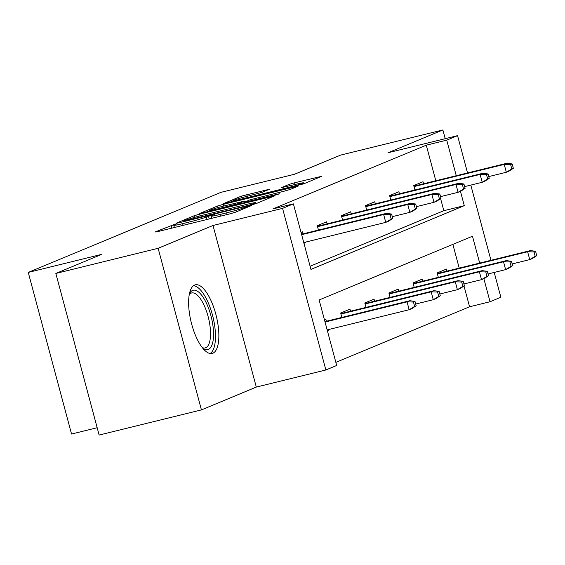 <?xml version="1.0" encoding="UTF-8"?>
<svg xmlns="http://www.w3.org/2000/svg" width="565" height="565" viewBox="0 0 565 565"><rect width="100%" height="100%" fill="white"/><g stroke="black" fill="none" stroke-linecap="round" stroke-linejoin="round"><path stroke-width="0.85" d="M174.995 224.185L155.001 232.017L157.501 231.664L229.793 213.881L235.33 212.263L251.446 205.561L243.741 207.807A14.224 0.742 -15 0 1 226.028 212.991L220.004 214.474A14.224 0.742 -15 0 1 211.126 216.134A14.224 0.742 -15 0 1 212.009 215.618L214.29 214.636L212.348 214.997L206.387 216.995A14.224 0.742 -15 0 1 188.682 222.179L182.657 223.662A14.224 0.742 -15 0 1 173.773 225.322A14.224 0.742 -15 0 1 174.656 224.799L176.937 223.825L174.995 224.185M194.614 285.064A35.32 12.924 76.2 0 0 191.429 323.187A35.32 12.924 76.2 0 0 212.179 353.429A35.32 12.924 76.2 0 0 212.871 353.203A35.32 12.924 76.2 0 0 216.049 315.079A35.32 12.924 76.2 0 0 195.306 284.838A35.32 12.924 76.2 0 0 194.614 285.064M269.576 189.204L241.262 196.168L223.083 203.774L303.68 183.851L321.866 176.245L294.591 182.792L289.054 184.409L281.116 187.757L296.039 184.254A11.886 0.622 -15 0 1 303.469 182.862A11.886 0.622 -15 0 1 287.924 187.622L240.33 199.332A11.886 0.622 -15 0 1 232.907 200.723A11.886 0.622 -15 0 1 248.452 195.956L261.913 192.39L269.576 189.204M435.813 180.758L426.278 145.177L446.738 140.141L457.558 135.642L467.552 172.947M55.836 273.453L158.129 248.289L201.43 409.893L99.136 435.05L55.836 273.453L101.905 254.306L28.25 272.422L220.866 192.368L294.513 174.253L340.582 155.107L442.875 129.95L388 152.755L457.558 135.642M201.43 409.893L256.305 387.082L213.005 225.484L158.129 248.289M213.005 225.484L282.564 208.372L293.39 203.873L310.941 269.392L464.289 205.653L460.454 191.33M426.278 145.177L272.93 208.909L293.39 203.873M199.607 214.163L194.07 215.781L176.167 223.224L178.667 222.864L250.959 205.081L256.496 203.464L274.675 195.857L199.607 214.163L200.066 215.887M199.763 213.415L217.666 205.971L223.203 204.353L298.271 186.055L290.332 189.402L284.795 191.019L249.942 199.848L244.581 202.122L247.357 201.606L277.881 194.099L279.83 193.731L275.762 194.982L199.805 213.577M445.22 138.679L442.875 129.95M28.25 272.422L71.55 434.026L97.173 427.719M310.107 266.263L443.836 210.689L440.601 198.633M303.963 243.338L305.361 242.752L305.213 242.187M302.988 233.882L302.437 231.834L301.032 232.42M318.455 230.075L317.276 225.668L326.556 221.812L327.1 223.86M342.574 220.053L341.394 215.646L350.667 211.79L351.218 213.838M366.692 210.032L365.506 205.625L374.786 201.769L375.33 203.81M390.803 200.01L389.624 195.603L398.897 191.747L399.448 193.788M414.922 189.981L413.742 185.574L423.016 181.725L423.559 183.766M335.85 362.356L469.579 306.774L464.006 285.989M459.218 268.107L452.862 244.384M327.368 330.687L328.766 330.108L328.618 329.536M326.393 321.231L325.843 319.19L324.444 319.769M341.867 317.424L340.681 313.017L349.961 309.168L350.505 311.209M365.979 307.402L364.799 302.995L374.072 299.139L374.623 301.187M390.097 297.381L388.918 292.974L398.191 289.118L398.735 291.166M414.209 287.359L413.029 282.952L422.302 279.096L422.853 281.144M438.327 277.337L437.148 272.93L446.421 269.074L446.972 271.122M494.213 272.443L500.858 297.247L490.039 301.745L483.859 278.679M469.579 306.774L490.039 301.745M479.678 263.071L472.481 236.227L319.133 299.966L336.691 365.477L325.871 369.976L282.564 208.372M256.305 387.082L325.871 369.976M470.807 185.087L490.957 260.296M456.273 175.722L446.738 140.141M443.836 210.689L464.289 205.653M328.766 330.108L327.305 330.469M305.361 242.752L303.899 243.112M183.463 221.148L248.664 205.286L254.737 203.238A14.224 0.742 -15 0 0 255.627 202.722A14.224 0.742 -15 0 0 246.743 204.382L203.365 215.053A14.224 0.742 -15 0 0 185.659 220.23L183.463 221.148M225.054 205.716A11.886 0.622 -15 0 0 209.509 210.477A11.886 0.622 -15 0 0 216.939 209.085L239.235 203.344L244.596 201.069L225.054 205.716M416.172 305.771L415 301.406L413.46 302.049L414.625 306.414L416.172 305.771L411.942 308.568L409.159 309.726L407.054 301.865L409.83 300.707L324.932 321.591M413.46 302.049L407.054 301.865L325.052 322.036M414.625 306.414L409.159 309.726L327.156 329.896M409.83 300.707L415 301.406M392.767 218.422L391.594 214.05L390.048 214.693L391.22 219.065L392.767 218.422L388.536 221.219L385.754 222.377L383.642 214.509L301.639 234.68M391.22 219.065L385.754 222.377L303.751 242.547M390.048 214.693L383.642 214.509L386.425 213.358L301.526 234.242M391.594 214.05L386.425 213.358M189.388 293.892A30.567 11.187 -103.8 0 1 189.48 293.701A30.567 11.187 -103.8 0 1 205.554 301.442A30.567 11.187 -103.8 0 1 213.478 336.952A30.567 11.187 -103.8 0 1 202.906 348.273A30.567 11.187 -103.8 0 1 202.736 348.146M202.298 347.609A28.299 10.361 76.2 0 0 205.18 347.92A28.299 10.361 76.2 0 0 210.484 331.33A28.299 10.361 76.2 0 0 203.132 303.313A28.299 10.361 76.2 0 0 191.662 292.96A28.299 10.361 76.2 0 0 189.254 294.577M210.131 353.492A35.094 12.847 76.2 0 0 206.31 298.701A35.094 12.847 76.2 0 0 193.463 285.728M440.29 295.749L439.118 291.378L437.571 292.02L438.744 296.392L440.29 295.749L436.053 298.546L433.27 299.704L431.166 291.844L433.948 290.685L340.836 313.589M437.571 292.02L431.166 291.844L340.956 314.034M438.744 296.392L433.27 299.704L415.706 304.027M433.948 290.685L439.118 291.378M464.402 285.728L463.236 281.356L461.69 281.999L462.855 286.37L464.402 285.728L460.171 288.524L457.389 289.683L455.284 281.822L458.067 280.664L364.955 303.567M461.69 281.999L455.284 281.822L365.068 304.005M462.855 286.37L457.389 289.683L439.817 294.005M458.067 280.664L463.236 281.356M416.885 208.393L415.713 204.029L414.166 204.671L415.339 209.036L416.885 208.393L412.648 211.197L409.865 212.348L407.761 204.488L317.551 226.678M415.339 209.036L409.865 212.348L392.301 216.67M414.166 204.671L407.761 204.488L410.543 203.336L317.431 226.233M415.713 204.029L410.543 203.336M440.997 198.371L439.824 194.007L438.285 194.65L439.45 199.014L440.997 198.371L436.766 201.175L433.984 202.327L431.879 194.466L341.663 216.656M439.45 199.014L433.984 202.327L416.412 206.649M438.285 194.65L431.879 194.466L434.662 193.308L341.543 216.211M439.824 194.007L434.662 193.308M488.52 275.706L487.348 271.334L485.801 271.977L486.974 276.349L488.52 275.706L484.29 278.503L481.507 279.661L479.395 271.793L482.178 270.642L389.066 293.546M485.801 271.977L479.395 271.793L389.186 293.984M486.974 276.349L481.507 279.661L463.936 283.976M482.178 270.642L487.348 271.334M512.632 265.677L511.466 261.312L509.92 261.955L511.092 266.32L512.632 265.677L508.401 268.481L505.618 269.632L503.514 261.772L506.297 260.62L413.185 283.524M509.92 261.955L503.514 261.772L413.298 283.962M511.092 266.32L505.618 269.632L488.054 273.954M506.297 260.62L511.466 261.312M536.75 255.655L535.578 251.291L534.031 251.934L535.203 256.298L536.75 255.655L532.52 258.459L529.737 259.61L527.625 251.75L530.408 250.592L437.296 273.495M534.031 251.934L527.625 251.75L437.416 273.94M535.203 256.298L529.737 259.61L512.165 263.933M530.408 250.592L535.578 251.291M465.115 188.35L463.943 183.985L462.396 184.628L463.568 188.993L465.115 188.35L460.878 191.147L458.095 192.305L455.99 184.444L365.781 206.635M463.568 188.993L458.095 192.305L440.531 196.627M462.396 184.628L455.99 184.444L458.773 183.286L365.661 206.19M463.943 183.985L458.773 183.286M489.226 178.328L488.061 173.964L486.514 174.606L487.68 178.971L489.226 178.328L484.996 181.125L482.213 182.283L480.109 174.423L389.892 196.613M487.68 178.971L482.213 182.283L464.642 186.605M486.514 174.606L480.109 174.423L482.891 173.264L389.779 196.168M488.061 173.964L482.891 173.264M513.345 168.306L512.173 163.942L510.626 164.577L511.798 168.949L513.345 168.306L509.114 171.103L506.332 172.261L504.22 164.401L414.011 186.591M511.798 168.949L506.332 172.261L488.76 176.584M510.626 164.577L504.22 164.401L507.003 163.243L413.891 186.146M512.173 163.942L507.003 163.243M171.873 228.126L171.124 225.322M246.058 207.8L245.824 206.945M209.227 218.938L208.471 216.134M183.109 225.364L182.657 223.662M189.134 223.881L188.682 222.179M207.051 219.474L206.387 216.995M220.463 216.176L220.004 214.474M226.487 214.693L226.028 212.991M243.967 208.669L243.741 207.807M272.062 196.994L271.899 196.38M194.508 217.405L194.07 215.781M252.668 204.643L252.541 204.156M254.942 203.993L254.737 203.238M218.09 207.553L217.666 205.971M223.655 206.063L223.203 204.353M295.657 187.185L295.495 186.57M239.391 203.923L239.235 203.344M244.694 202.623L244.32 201.232M289.45 185.871L289.054 184.409M295.043 184.494L294.591 182.792M319.253 177.382L319.091 176.767M241.686 197.743L241.262 196.168M247.251 196.253L246.799 194.551M267.245 190.172L267.076 189.558M174.359 227.511L173.773 225.322M211.713 218.33L211.126 216.134M183.385 221.706L183.265 221.261M255.889 203.69L255.627 202.722M244.716 202.616L244.581 202.122M209.714 211.225L209.509 210.477M244.843 201.973L244.596 201.069M233.105 201.472L232.907 200.723M303.73 183.83L303.469 182.862"/></g></svg>
